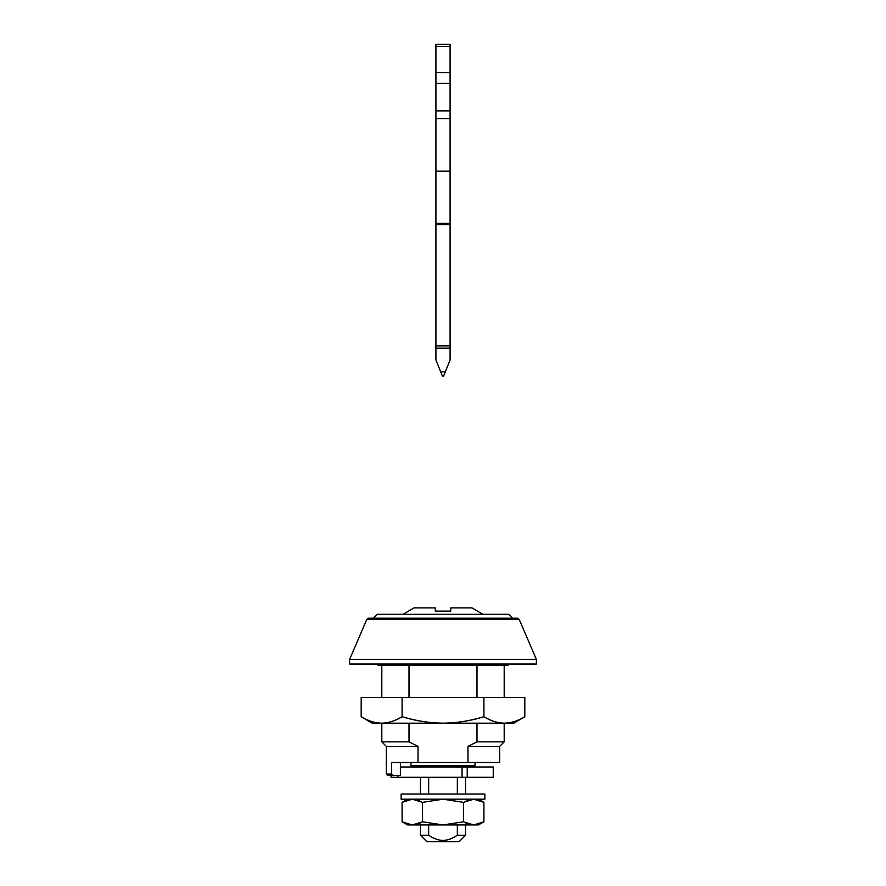 <?xml version="1.0" encoding="UTF-8"?>
<svg xmlns="http://www.w3.org/2000/svg" width="886" height="886" viewBox="0 0 886 886"><rect width="100%" height="100%" fill="white"/><g stroke="black" fill="none" stroke-linecap="round" stroke-linejoin="round"><path stroke-width="1.33" d="M400.383 766.988L493.236 766.988L467.232 766.988L467.232 777.288L493.236 777.288L493.236 766.988L493.236 777.288L462.06 777.288L462.06 766.988L467.232 766.988L467.232 777.288L462.06 777.288L462.06 766.988L401.812 766.988M398.002 777.288L462.06 777.288L391.047 777.288L391.047 775.361L391.047 777.288L397.914 777.288L397.914 775.361M450.088 348.132L450.088 44.3L435.912 44.3L450.088 44.3L450.088 46.46L435.912 46.46L435.912 44.3L435.912 46.46L450.088 46.46L450.088 72.685L435.912 72.685L435.912 46.46L435.912 72.685L450.088 72.685L450.088 83.395L435.912 83.395L435.912 72.685L435.912 83.395L450.088 83.395L450.088 110.872L435.912 110.872L435.912 83.395L435.912 110.872L450.088 110.872L450.088 118.58L435.912 118.58L435.912 110.872L435.912 118.58L450.088 118.58L450.088 171.186L435.912 171.186L435.912 118.58L435.912 171.186L450.088 171.186L450.088 223.361L435.912 223.361L435.912 171.186L435.912 223.361L450.088 223.361L450.088 224.645L435.912 224.645L435.912 223.361L435.912 224.645L450.088 224.645L450.088 345.85L435.912 345.85L435.912 224.645L435.912 345.85L450.088 345.85L450.088 348.132L435.912 348.132L435.912 345.85L435.912 359.915L435.912 348.132L450.088 348.132L450.088 359.915L450.088 348.132M440.685 371.843L435.912 359.915L440.685 371.843L445.315 371.843L450.088 359.915L445.315 371.843L440.685 371.843L442.358 376.018L443.642 376.018L445.315 371.843L443.642 376.018L442.358 376.018L440.685 371.843L441.904 374.867M445.315 371.843L444.096 374.867M457.342 835.254L465.549 835.254L465.549 824.955L465.549 835.254L459.103 841.7L426.897 841.7L420.451 835.254L426.897 841.7L459.103 841.7L465.549 835.254L457.342 835.254C452.181 838.699 447.386 840.415 442.967 840.415C438.57 840.404 433.797 838.688 428.658 835.254L420.451 835.254L428.658 835.254C434.04 838.688 438.814 840.404 442.967 840.415C447.142 840.415 451.938 838.699 457.342 835.254L457.342 824.955L457.342 835.254M465.549 822.895L473.412 824.955M465.549 794.033L465.549 777.288L465.549 794.033M457.342 777.288L457.342 794.033L457.342 777.288M412.245 766.988L410.96 765.692L410.96 762.481L410.96 765.692L475.04 765.692L473.755 766.988L475.04 765.692L475.04 762.481L475.04 765.692L410.96 765.692L412.245 766.988M467.974 746.377L499.682 746.377L504.189 741.859L476.989 741.859L467.974 746.377L467.974 762.481L418.026 762.481L418.026 746.377L386.318 746.377L386.318 774.065L391.634 774.065L391.634 762.481L418.026 762.481L391.634 762.481L391.634 774.065L392.797 775.361L400.383 775.361L400.383 762.481L400.383 775.361L387.603 775.361L392.797 775.361L391.634 774.065L386.318 774.065L386.318 746.377L418.026 746.377L409.011 741.859L409.011 723.186L409.011 741.859L381.811 741.859L409.011 741.859L418.026 746.377L418.026 762.481L499.682 762.481L467.974 762.481L467.974 746.377L476.989 741.859L504.189 741.859L504.189 723.186L504.189 741.859L499.682 746.377L467.974 746.377M471.983 607.896L482.936 614.33L471.983 607.896L450.73 607.896L450.73 611.107L435.27 611.107L435.27 607.896L414.017 607.896L403.064 614.33L414.017 607.896L435.27 607.896L435.27 611.107L450.73 611.107L450.73 607.896L471.983 607.896M508.697 614.33L512.562 618.195L508.697 614.33L377.303 614.33L373.438 618.195L377.303 614.33L508.697 614.33M517.391 618.195L519.196 619.38L536.395 659.417L536.395 663.924L535.753 664.566L536.395 663.924L349.605 663.924L349.605 659.417L366.804 619.38L368.609 618.195L366.804 619.38L349.605 659.417L349.605 663.924L350.247 664.566L349.605 663.924L536.395 663.924L536.395 659.417L349.605 659.417L536.395 659.417L519.196 619.38L366.804 619.38L519.196 619.38L517.391 618.195L368.609 618.195L517.391 618.195M378.012 665.22L377.37 664.566L378.012 665.22L507.988 665.22L508.63 664.566L507.988 665.22L378.012 665.22M504.189 697.426L504.189 665.22L504.189 697.426M476.989 665.22L476.989 697.426L476.989 665.22M476.989 723.186L476.989 741.859L476.989 723.186M409.011 697.426L409.011 665.22L409.011 697.426M350.247 664.566L535.753 664.566L350.247 664.566M428.658 777.288L428.658 794.033L428.658 777.288M428.658 824.955L428.658 835.254L428.658 824.955M372.153 723.186L381.644 723.186C374.689 722.998 367.867 720.85 361.189 716.741L361.189 697.426L361.189 716.741C367.867 720.861 374.678 722.998 381.644 723.186L443 723.186C430.341 723.186 416.708 721.038 402.089 716.741C394.791 721.038 387.968 723.186 381.644 723.186C375.31 723.186 368.498 721.038 361.189 716.741L372.153 723.186L513.847 723.186L524.811 716.741C518.133 720.861 511.322 722.998 504.355 723.186L513.847 723.186L524.811 716.741L524.811 697.426L483.911 697.426L524.811 697.426L524.811 716.741C517.502 721.038 510.69 723.186 504.355 723.186C498.032 723.186 491.209 721.038 483.911 716.741L483.911 697.426L402.089 697.426L483.911 697.426L483.911 716.741C469.292 721.038 455.659 723.186 443 723.186L504.355 723.186C511.311 722.998 518.133 720.85 524.811 716.741M361.189 697.426L402.089 697.426L361.189 697.426M504.355 723.186C497.4 722.998 490.589 720.85 483.911 716.741C470.665 720.85 457.032 722.998 443 723.186C429.101 722.987 415.456 720.85 402.089 716.741L402.089 697.426L402.089 716.741C395.422 720.861 388.6 722.998 381.644 723.186M402.089 802.351L412.322 799.194L402.089 802.351L402.089 821.787L412.322 824.955L473.678 824.955L463.456 821.787L443 824.955L422.544 821.787L412.322 824.955L407.571 824.955L443 824.955L422.544 821.787L422.544 802.351L422.544 821.787L412.322 824.955L402.089 821.787L402.089 802.351L407.571 799.194L402.089 802.351L412.322 799.194L422.544 802.351L443 799.194L463.456 802.351L463.456 821.787L443 824.955L473.678 824.955L483.911 821.787L473.678 824.955L478.429 824.955L483.911 821.787L473.678 824.955L463.456 821.787L463.456 802.351L473.678 799.194L483.911 802.351L483.911 821.787L483.911 802.351L473.678 799.194L483.911 802.351L478.429 799.194M420.451 801.254L412.322 799.194L422.544 802.351L443 799.194L463.456 802.351L473.678 799.194L465.549 801.243M420.451 822.895L412.322 824.955L402.089 821.787L407.571 824.955M473.678 824.955L478.429 824.955L483.911 821.787M484.863 794.033L484.863 799.194L484.863 794.033L401.136 794.033L401.136 799.194L401.136 794.033L484.863 794.033M401.136 799.194L484.863 799.194L401.136 799.194M386.318 746.377L381.811 741.859L381.811 723.186M381.811 697.426L381.811 665.22M499.682 746.377L499.682 762.481M386.318 774.065L387.603 775.361M420.451 777.288L420.451 794.033M420.451 824.955L420.451 835.254"/></g></svg>
